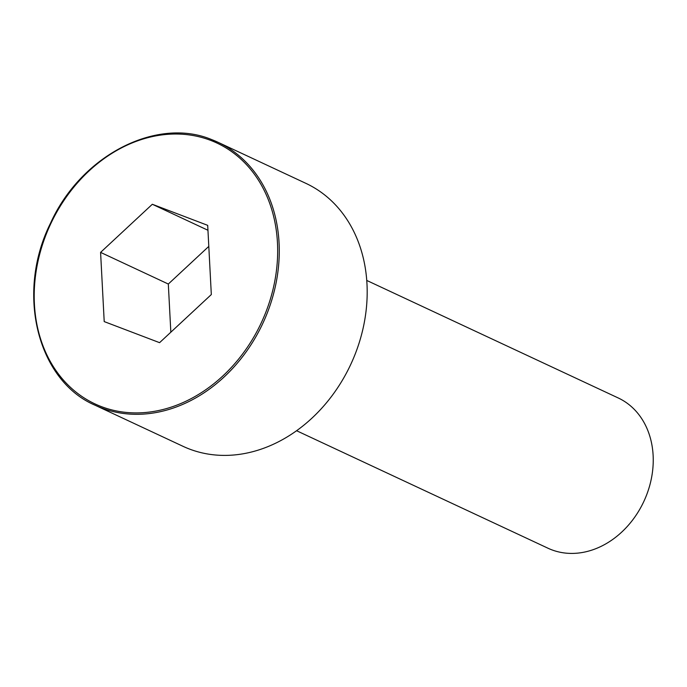 <?xml version="1.0" encoding="UTF-8"?>
<svg xmlns="http://www.w3.org/2000/svg" width="687" height="687" viewBox="0 0 687 687"><rect width="100%" height="100%" fill="white"/><g stroke="black" fill="none" stroke-linecap="round" stroke-linejoin="round"><path stroke-width="1.03" d="M95.124 405.236L183.043 446.327A145.129 117.262 -65 0 0 350.722 364.488A145.129 117.262 -65 0 0 305.93 183.369L218.011 142.278A145.129 117.262 -65 0 0 211.605 139.564C156.937 116.678 81.195 155.022 50.469 223.301C15.389 293.735 37.871 380.976 95.124 405.236A145.129 117.262 -65 0 0 262.803 323.405A145.129 117.262 -65 0 0 218.011 142.278L211.579 139.555M296.561 430.715L548.02 548.235A82.929 67.008 -65 0 0 643.831 501.476A82.929 67.008 -65 0 0 618.24 397.971L366.781 280.459M159.582 342.667L211.321 294.551L207.697 225.345L152.325 204.271L100.585 252.387L104.209 321.593L159.582 342.667M152.325 204.271L207.955 230.265M208.796 246.393L168.315 284.04L170.84 332.199M100.585 252.387L168.315 284.04M210.557 140.337A143.978 116.335 -65 0 0 34.41 304.152A143.978 116.335 -65 0 0 222.897 375.918A143.978 116.335 -65 0 0 210.557 140.337"/></g></svg>
